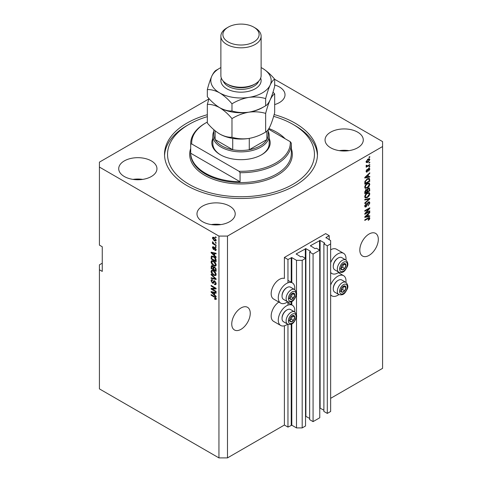 <?xml version="1.0" encoding="UTF-8"?>
<svg xmlns="http://www.w3.org/2000/svg" width="482" height="482" viewBox="0 0 482 482"><rect width="100%" height="100%" fill="white"/><g stroke="black" fill="none" stroke-linecap="round" stroke-linejoin="round"><path stroke-width="0.72" d="M329.224 235.674L325.663 233.619L284.398 257.442L287.959 259.497L291.797 257.605L296.496 260.316L302.19 260.316L305.534 258.388L302.118 256.418L300.762 256.87L296.213 253.912L305.889 248.652L310.438 251.279L309.655 252.062L313.071 254.032L319.759 250.17L316.349 248.2L314.993 248.652L310.438 245.693L320.114 240.434L324.669 243.067L323.886 243.844L327.302 245.82L330.646 243.886L330.646 240.602L325.953 237.56L329.224 235.674L329.224 239.777M325.953 237.56L325.953 237.891M323.886 243.844L323.886 411.441L327.302 413.411L330.646 411.483L330.646 243.886M327.302 413.411L327.302 245.82M319.759 407.971L323.886 410.212M310.438 245.693L310.438 246.025M309.655 252.062L309.655 419.659L313.071 421.63L319.759 417.767L319.759 250.17M313.071 421.63L313.071 254.032M305.534 416.183L309.655 418.424M296.213 253.912L296.213 254.237M102.262 263.196L99.419 264.835L99.419 388.89L218.942 457.9L227.48 457.9L284.398 425.04L287.959 427.094L291.797 425.202L296.496 427.914L302.19 427.914L305.534 425.986L305.534 258.388M302.19 427.914L302.19 260.316M296.496 427.914L296.496 316.566M296.496 315.017L296.496 294.219M296.496 292.67L296.496 260.316M287.959 427.094L287.959 324.284M287.959 305.154L287.959 301.937M287.959 282.807L287.959 259.497M284.398 425.04L284.398 325.802M287.67 301.798A11.67 6.736 -60 0 1 280.699 303.124L273.583 299.015A11.67 6.736 -60 0 1 271.167 293.671A11.67 6.736 -60 0 1 275.746 282.494A11.67 6.736 -60 0 1 284.398 278.433L284.398 257.442M231.752 323.988A13.08 7.549 120 0 0 234.457 329.977A13.08 7.549 120 0 0 244.537 326.471A13.08 7.549 120 0 0 250.248 313.306A13.08 7.549 120 0 0 247.543 307.317A13.08 7.549 120 0 0 237.463 310.824A13.08 7.549 120 0 0 231.752 323.988M359.819 250.05A13.08 7.549 120 0 0 362.524 256.038A13.08 7.549 120 0 0 372.604 252.532A13.08 7.549 120 0 0 378.316 239.367A13.08 7.549 120 0 0 375.605 233.378A13.08 7.549 120 0 0 365.525 236.885A13.08 7.549 120 0 0 359.819 250.05M274.668 104.588A19.117 11.038 0 0 0 285.019 94.779A19.117 11.038 0 0 0 279.421 86.971A19.117 11.038 0 0 0 274.668 84.971M151.354 160.91A19.117 11.038 0 0 0 130.52 158.518A19.117 11.038 0 0 0 118.717 168.718A19.117 11.038 0 0 0 124.32 176.52A19.117 11.038 0 0 0 145.154 178.912A19.117 11.038 0 0 0 156.951 168.718A19.117 11.038 0 0 0 151.354 160.91M142.66 179.394A19.117 11.038 0 0 0 133.014 179.394M229.619 206.097A19.117 11.038 0 0 0 208.784 203.705A19.117 11.038 0 0 0 196.981 213.9A19.117 11.038 0 0 0 202.579 221.702A19.117 11.038 0 0 0 223.413 224.1A19.117 11.038 0 0 0 235.216 213.9A19.117 11.038 0 0 0 229.619 206.097M220.925 224.582A19.117 11.038 0 0 0 211.273 224.582M357.68 132.158A19.117 11.038 0 0 0 336.846 129.766A19.117 11.038 0 0 0 325.049 139.961A19.117 11.038 0 0 0 330.646 147.769A19.117 11.038 0 0 0 351.48 150.161A19.117 11.038 0 0 0 363.283 139.961A19.117 11.038 0 0 0 357.68 132.158M348.986 150.643A19.117 11.038 0 0 0 339.34 150.643M278.867 302.063A11.67 6.736 120 0 0 271.167 316.017A11.67 6.736 120 0 0 273.583 321.361L280.699 325.471A11.67 6.736 120 0 0 287.67 324.145M294.707 311.95A11.67 6.736 120 0 0 294.785 310.595A11.67 6.736 120 0 0 292.369 305.251A11.67 6.736 120 0 0 283.374 308.378A11.67 6.736 120 0 0 278.283 320.126A11.67 6.736 120 0 0 280.699 325.471M280.699 303.124A11.67 6.736 -60 0 1 278.283 297.78A11.67 6.736 -60 0 1 283.374 286.037A11.67 6.736 -60 0 1 292.369 282.91A11.67 6.736 -60 0 1 294.785 288.248A11.67 6.736 -60 0 1 294.707 289.604M330.646 285.067A11.67 6.736 -60 0 1 343.6 275.68A11.67 6.736 -60 0 1 346.016 281.024A11.67 6.736 -60 0 1 345.937 282.374M345.937 260.027A11.67 6.736 120 0 0 346.016 258.677A11.67 6.736 120 0 0 343.6 253.333L336.484 249.224A11.67 6.736 120 0 0 330.646 249.803M343.6 253.333A11.67 6.736 120 0 0 330.646 262.72M207.332 114.698A76.469 44.151 0 0 0 164.531 154.336A76.469 44.151 0 0 0 186.926 185.558A76.469 44.151 0 0 0 270.263 195.126A76.469 44.151 0 0 0 317.469 154.336A76.469 44.151 0 0 0 295.074 123.121A76.469 44.151 0 0 0 274.137 114.547M208.875 98.949L99.419 162.145L99.419 167.073L218.942 236.084L227.48 236.084L382.581 146.534L382.581 141.606L274.668 79.301M365.814 213.128L369.778 210.839L369.778 211.435L364.796 214.309L364.796 213.677L368.766 208.959L364.796 211.249L364.796 210.652L369.778 207.778L369.778 208.417L365.814 213.128L365.44 212.911M368.393 202.006L369.429 201.886L369.845 202.976L368.164 205.874L369.26 203.265L368.405 202.591L366.097 206.917L365.127 207.037L364.735 206.031L366.218 203.41L365.314 205.675L366.109 206.308L367.206 203.579L368.393 202.006M368.248 202.097L368.995 202.524L367.953 202.332M366.097 206.917L365.386 206.501L366.109 206.308M364.796 199.428L369.778 198.361L369.778 198.982L364.796 203.573L364.796 202.958L369.194 199.036L364.796 200.048L364.796 199.428M369.079 192.559L369.845 193.812L369.061 195.957L367.356 197.524L365.26 197.921L364.735 196.758C364.988 195.047 365.844 193.8 367.29 193.005L369.333 192.661M369.079 182.997L369.845 184.251L369.061 186.395L367.356 187.968L365.26 188.36L364.735 187.197C364.988 185.486 365.844 184.238 367.29 183.443L369.333 183.1M368.29 176.743L369.778 176.382L369.778 177.008L364.796 178.045L364.796 177.46L369.778 172.749L369.778 173.369L368.29 174.731L368.29 176.743L367.706 176.406M369.067 157.03L369.778 156.614L369.778 157.216L369.067 157.626L369.067 157.03M227.48 457.9L227.48 236.084M330.646 398.337L382.581 368.35L382.581 146.534M367.929 159.102L369.477 158.771L369.845 159.602L367.965 162.295L366.459 162.597L366.091 161.771L367.929 159.102M369.067 162.555L369.778 162.145L369.778 162.741L369.067 163.151L369.067 162.555M367.899 165.615L369.778 164.531L369.778 165.133L366.157 167.224L366.157 166.621L366.736 166.29L366.091 165.959L366.284 165.278L366.802 165.206L367.157 165.941L367.899 165.615M366.091 165.922L366.736 166.29L366.091 165.959M366.248 165.362L367.157 165.941M369.067 166.664L369.778 166.254L369.778 166.85L369.067 167.26L369.067 166.664M368.676 168.381L369.513 168.266L369.845 169.122L368.676 171.218L369.326 169.381L368.766 168.929L367.121 172.038L366.398 172.134L366.091 171.309L367.127 169.351L366.609 170.99L367.049 171.484L368.676 168.381M369.326 169.381L368.296 168.658M366.163 170.73L367.049 171.484M367.26 178.834L369.363 178.394L369.778 181.262L364.796 184.136L364.892 181.551L367.26 178.834M368.314 188.155L369.429 187.986L369.778 190.824L364.796 193.698L364.796 191.914L366.049 189.613L367.091 189.655L368.314 188.155M368.29 216.099L369.778 215.743L369.778 216.364L364.796 217.406L364.796 216.822L369.778 212.11L369.778 212.731L368.29 214.092L368.29 216.099L367.706 215.767M369.845 218.226L369.489 219.328L368.29 220.358L368.224 219.804L369.26 218.533L368.887 218.153L364.796 220.437L364.796 219.84L368.176 217.888L369.555 217.521L369.845 218.226L368.393 217.768M369.26 218.533L368.302 217.816M99.419 167.073L99.419 245.121L102.262 246.76L102.262 271.408L99.419 269.763M218.942 457.9L218.942 236.084M212.134 289.061L216.099 291.351L216.099 291.947L211.116 289.073L211.116 288.435L215.086 288.302L211.116 286.007L211.116 285.41L216.099 288.29L216.099 288.929L212.134 289.061L212.845 288.652L216.099 288.537M215.177 281.265L213.321 283.283L212.417 283.175L211.056 280.717L211.465 279.668L212.538 279.813L212.604 280.446L211.887 280.349L211.634 281.036L212.429 282.585L212.936 282.687L213.526 281.114L214.713 280.916L216.165 283.561L215.719 284.681L214.484 284.519L214.418 283.88L215.249 283.982L215.581 283.175L214.725 281.524L214.213 281.452L214.924 281.042M214.201 280.723L213.809 280.789M211.116 274.186L216.099 278.873L216.099 279.488L211.116 278.337L211.116 277.716L215.514 278.879L211.116 274.806L211.116 274.186M216.165 274.397L215.382 275.638L213.677 275.234C212.194 274.451 211.321 273.186 211.056 271.444L211.58 270.282L213.61 270.643L215.4 272.264L216.165 274.397M216.165 264.835L215.382 266.082L213.677 265.678C212.194 264.889 211.321 263.624 211.056 261.883L211.58 260.726L213.61 261.087L215.4 262.702L216.165 264.835M215.388 242.319L216.099 242.729L216.099 243.326L215.388 242.916L215.388 242.319M214.249 237.554L216.165 240.265L215.791 241.09L214.285 240.789L212.411 238.096L212.785 237.277L214.249 237.554M216.165 298.81L215.809 299.503L214.611 299.153L214.544 298.521L215.581 298.448L215.207 297.635L211.116 295.195L211.116 294.598L214.496 296.55L216.165 298.81M216.159 298.352L215.442 298.768L216.057 298.171M214.611 255.532L216.099 256.894L216.099 257.515L211.116 252.803L211.116 252.225L216.099 253.261L216.099 253.881L214.611 253.526L214.611 255.532M214.996 247.615L216.165 249.706L215.852 250.52L214.996 250.459L214.936 249.827L215.647 249.369L215.086 248.266L214.104 249.568L213.442 249.489L212.411 247.567L212.731 246.724L213.448 246.796L213.514 247.435L212.93 247.844L213.369 248.845L214.261 247.489L214.996 247.615M214.936 249.827L216.093 249.11M213.514 247.435L212.93 247.844M213.369 248.845L214.382 248.423L214.719 247.489M215.388 246.35L216.099 246.76L216.099 247.356L215.388 246.947L215.388 246.35M214.219 243.958L216.099 245.043L216.099 245.639L212.478 243.549L212.478 242.952L213.056 243.283L212.411 242.211L212.604 241.759L214.219 243.958M215.388 236.789L216.099 237.204L216.099 237.801L215.388 237.391L215.388 236.789M211.827 256.864L211.923 256.002L211.212 256.418L213.58 256.436C215.056 257.183 215.894 258.4 216.099 260.075L216.099 261.774L211.116 258.9L211.532 256.008M213.972 266.739L213.412 267.064L214.635 266.98L216.099 269.565L216.099 271.336L211.116 268.456L211.447 265.715L212.369 265.823L213.412 267.064L213.628 266.811M214.611 294.894L216.099 296.255L216.099 296.876L211.116 292.164L211.116 291.58L216.099 292.616L216.099 293.243L214.611 292.881L214.611 294.894M330.646 272.378A11.67 6.736 120 0 0 331.923 273.547A11.67 6.736 120 0 0 338.894 272.228M338.894 294.568A11.67 6.736 -60 0 1 331.923 295.894A11.67 6.736 -60 0 1 330.646 294.725M216.52 299.093L215.321 298.744M215.231 298.798L214.611 299.153M215.605 297.4L215.207 297.635M211.634 294.9L211.116 295.195M212.032 252.586L211.116 252.803M216.099 253.297L214.611 253.526M214.737 253.448L214.737 252.978L214.026 253.387L211.634 252.809L214.026 255.002L214.026 253.387M214.611 254.665L214.026 255.002M212.249 252.46L211.634 252.809M216.105 250.164L214.996 250.459M215.713 250.05L215.677 249.742M215.502 248.025L215.086 248.266M215.346 247.875L214.755 248.212M214.376 249.176L213.442 249.489M214.159 249.073L213.773 248.784M213.134 247.374L212.411 247.567M213.122 247.152L213.177 246.706M214.08 248.435L214.382 248.423L214.08 248.435M215.906 246.651L215.388 246.947M212.996 243.253L212.478 243.549M212.821 241.976L212.411 242.211M215.906 237.09L215.388 237.391M216.069 240.771L215.231 240.5M214.864 240.452L214.285 240.789M213.134 237.933L212.411 238.096M213.122 237.686L213.219 237.174M214.062 237.451L212.93 238.409L214.285 240.187L215.647 239.952L214.285 238.174L212.93 238.409M216.087 239.699L215.412 240.44L216.147 240.018M214.767 237.891L214.285 238.174M215.906 242.615L215.388 242.916M216.099 260.955L215.713 260.726M211.7 258.563L211.116 258.9M213.074 256.171L211.797 256.87L211.7 258.635L215.514 260.84L214.791 257.96L213.574 257.033L211.797 256.87M216.099 260.503L215.514 260.84M214.068 256.743L213.574 257.033M215.183 257.737L214.791 257.96M216.057 259.503L215.514 259.816M216.093 265.672L214.388 265.269M214.237 265.353L213.677 265.678M211.767 261.63L211.056 261.883M211.767 261.473L211.99 260.599M213.183 260.864L212.032 261.365L212.472 261.274L211.634 262.214L213.683 265.082L215.183 265.353L215.581 264.504L213.598 261.672L212.472 261.274L213.183 260.864M215.183 265.353L216.159 264.684M214.092 261.389L213.598 261.672M216.093 264.208L215.581 264.504M216.099 270.51L215.713 270.288M213.767 269.167L213.381 268.944M211.7 268.125L211.116 268.456M211.827 266.419L211.905 265.642M214.749 267.052L213.996 267.48L213.767 269.39L215.514 270.402L215.454 268.601L214.641 267.576L213.996 267.48M212.875 266.221L211.7 267.221L211.7 268.197L213.189 269.058L213.809 266.835M213.767 268.721L213.189 269.058M213.851 266.974L213.14 267.383L211.893 266.371L212.604 265.962M213.189 267.998L213.14 267.383M216.099 270.065L215.514 270.402M215.105 267.311L214.641 267.576M215.882 268.353L215.454 268.601M216.044 268.908L215.514 269.215M216.093 275.228L214.388 274.824M214.237 274.909L213.677 275.234M211.767 271.191L211.056 271.444M211.767 271.029L211.99 270.161M213.183 270.426L212.032 270.926L212.472 270.836L211.634 271.776L213.683 274.644L215.183 274.915L215.581 274.065L213.598 271.233L212.472 270.836L213.183 270.426M215.183 274.915L216.159 274.246M214.092 270.95L213.598 271.233M216.093 273.77L215.581 274.065M216.099 278.915L215.635 278.807M212.574 278.096L211.116 278.337M215.882 278.668L215.514 278.879M211.526 274.571L211.116 274.806M216.008 284.374L215.195 284.103L214.484 284.519M215.249 283.982L216.159 283.368M216.093 282.88L215.581 283.175M213.598 282.946L212.417 283.175M211.767 280.458L211.056 280.717M211.767 280.307L211.893 279.59M214.237 280.705L213.647 282.277L212.936 282.687M212.327 288.947L211.827 288.664L211.116 289.073M215.605 288.001L215.086 288.302M211.634 285.712L211.116 286.007M212.032 291.941L211.116 292.164M216.099 292.658L214.611 292.881M214.737 292.809L214.737 292.339L214.026 292.743L211.634 292.17L214.026 294.363L214.026 292.743M214.611 294.026L214.026 294.363M212.249 291.815L211.634 292.17M369.26 156.915L369.778 157.216M369.043 158.68L369.845 159.602M367.392 161.958L367.965 162.295M367.025 162.006L366.181 162.283M366.163 161.229L367.965 161.699L369.326 159.885L368.2 158.958M366.103 161.524L366.826 161.946L366.609 161.488L367.965 159.681L367.477 159.397M369.326 159.885L367.965 159.681M369.26 162.44L369.778 162.741M369.26 164.832L369.778 165.133M366.935 165.953L366.537 166.182M369.26 166.549L369.778 166.85M369.067 168.218L369.845 169.122M368.001 169.001L368.435 169.254M366.663 171.447L366.41 171.628L367.121 172.038M366.76 169.658L367.194 169.911M369.067 176.557L369.778 177.008M369.067 176.593L367.706 176.876M367.157 176.99L366.037 177.225M365.217 177.4L364.796 177.484M369.369 173.134L369.778 173.369M367.911 174.514L368.29 174.731M367.579 174.827L367.579 175.189M366.26 177.177L367.706 176.882L367.706 175.267L365.314 177.454L366.26 177.177M365.001 177.274L365.314 177.454M367.344 175.056L367.706 175.267M368.917 178.28L369.067 179.159L369.778 179.569M369.194 180.925L369.778 181.262M365.187 183.094L364.796 183.317M367.778 178.563L368.893 179.021L367.82 178.545M365.38 183.202L369.194 181.003L369.194 179.973L368.471 178.961L367.254 179.437L365.477 181.322L365.38 183.202L364.796 182.871M364.832 181.877L365.38 182.196M365.055 181.081L365.477 181.322M366.76 179.147L367.254 179.437M368.688 186.179L369.061 186.395M366.802 187.649L367.356 187.968M366.121 187.823L364.958 188.082M368.917 182.967L369.134 183.841L369.845 184.251M364.808 186.564L365.699 187.727L367.362 187.365L369.26 184.594L368.869 183.732L367.724 183.22M364.735 187.058L365.699 187.727M365.76 184.72L366.151 184.949L365.314 186.853M366.79 183.769L367.278 184.052L366.151 184.949M368.869 183.732L367.278 184.052M368.977 187.908L369.067 188.715M369.194 190.486L369.778 190.824M367.254 191.456L366.868 191.679M365.187 192.655L364.796 192.878M366.784 189.474L366.736 190.137M366.109 189.878L365.422 189.751M365.38 192.764L366.868 191.908L366.82 190.288L366.133 190.167L365.38 192.764L364.796 192.426M365.669 189.896L366.82 190.288M366.868 191.233L367.447 191.571L369.194 190.559L369.134 188.836L368.254 188.221M367.856 188.486L368.32 188.751L367.447 190.468L367.447 191.571M369.134 188.836L368.32 188.751M368.688 195.74L369.061 195.957M366.802 197.204L367.356 197.524M366.121 197.385L364.958 197.644M368.917 192.523L369.134 193.396L369.845 193.812M364.808 196.12L365.699 197.289L367.362 196.921L369.26 194.15L368.869 193.294L367.724 192.782M364.735 196.62L365.699 197.289M365.76 194.282L366.151 194.511L365.314 196.415M366.79 193.33L367.278 193.613L366.151 194.511M368.869 193.294L367.278 193.613M369.067 198.512L369.778 198.982M368.495 198.632L369.194 199.036M368.483 198.626L364.796 199.476M368.995 201.795L369.134 202.567L369.845 202.976M365.386 206.501L364.844 206.706M365.82 203.699L366.284 203.97M364.802 205.38L365.314 205.675M364.735 205.862L365.561 206.374M369.26 211.14L369.778 211.435M365.621 213.014L365.103 213.315M368.248 208.658L368.766 208.959M369.224 208.097L369.778 208.417M368.766 208.357L368.429 208.76M369.067 215.912L369.778 216.364M369.067 215.954L367.706 216.237L367.706 214.623L365.314 216.816L367.706 216.243M367.157 216.352L366.037 216.587M365.217 216.755L364.796 216.846M369.369 212.496L369.778 212.731M367.911 213.875L368.29 214.092M367.579 214.189L367.579 214.55M365.001 216.629L365.314 216.816M367.344 214.412L367.706 214.623M369.073 219.087L369.489 219.328M368.549 218.123L368.176 217.744L368.549 218.123M369.098 217.484L369.134 217.816M341.298 288.881A3.525 2.03 120 0 0 340.961 290.507A3.525 2.03 120 0 0 342.208 292.279A3.525 2.03 120 0 0 344.696 290.845A3.525 2.03 120 0 0 345.943 287.634A3.525 2.03 120 0 0 344.696 285.862A3.525 2.03 120 0 0 342.208 287.302A3.525 2.03 120 0 0 341.298 288.881M341.491 288.851L340.961 290.507L342.208 292.279L344.696 290.845L345.943 287.634L344.696 285.862L342.208 287.302L341.491 288.851M333.267 288.941L333.267 288.381A6.356 3.669 -60 0 1 333.869 285.44A6.356 3.669 -60 0 1 337.762 280.596L338.243 280.313A7.043 4.067 120 0 0 333.93 285.681A7.043 4.067 120 0 0 333.267 288.941A7.043 4.067 120 0 0 334.725 292.164L338.792 294.514A7.043 4.067 -60 0 1 338.002 288.031A7.043 4.067 -60 0 1 345.835 282.313L341.768 279.964A7.043 4.067 120 0 0 338.243 280.313M340.973 290.532L342.563 289.61L343.744 286.314M340.075 291.05L342.208 292.279M342.563 289.61L344.696 290.845M343.811 286.404L345.943 287.634M290.068 318.457A3.525 2.03 120 0 0 289.736 320.084A3.525 2.03 120 0 0 290.983 321.856A3.525 2.03 120 0 0 293.472 320.422A3.525 2.03 120 0 0 294.719 317.21A3.525 2.03 120 0 0 293.472 315.439A3.525 2.03 120 0 0 290.983 316.879A3.525 2.03 120 0 0 290.068 318.457M290.266 318.427L289.736 320.084L290.983 321.856L293.472 320.422L294.719 317.21L293.472 315.439L290.983 316.879L290.266 318.427M282.036 318.518L282.036 317.957A6.356 3.669 -60 0 1 282.639 315.011A6.356 3.669 -60 0 1 286.537 310.167L287.019 309.89A7.043 4.067 120 0 0 282.705 315.258A7.043 4.067 120 0 0 282.036 318.518A7.043 4.067 120 0 0 283.494 321.741L287.567 324.091A7.043 4.067 -60 0 1 286.778 317.608A7.043 4.067 -60 0 1 294.61 311.89L290.538 309.54A7.043 4.067 120 0 0 287.019 309.89M289.748 320.102L291.339 319.186L292.52 315.891M288.845 320.626L290.983 321.856M291.339 319.186L293.472 320.422M292.58 315.975L294.719 317.21M290.068 296.111A3.525 2.03 120 0 0 289.736 297.737A3.525 2.03 120 0 0 290.983 299.509A3.525 2.03 120 0 0 293.472 298.075A3.525 2.03 120 0 0 294.719 294.863A3.525 2.03 120 0 0 293.472 293.092A3.525 2.03 120 0 0 290.983 294.532A3.525 2.03 120 0 0 290.068 296.111M290.266 296.081L289.736 297.737L290.983 299.509L293.472 298.075L294.719 294.863L293.472 293.092L290.983 294.532L290.266 296.081M282.036 296.171L282.036 295.611A6.356 3.669 -60 0 1 282.639 292.67A6.356 3.669 -60 0 1 286.537 287.82L287.019 287.543A7.043 4.067 120 0 0 282.705 292.911A7.043 4.067 120 0 0 282.036 296.171A7.043 4.067 120 0 0 283.494 299.394L287.567 301.744A7.043 4.067 -60 0 1 286.778 295.261A7.043 4.067 -60 0 1 294.61 289.543L290.538 287.194A7.043 4.067 120 0 0 287.019 287.543M289.748 297.755L291.339 296.84L292.52 293.544M288.845 298.28L290.983 299.509M291.339 296.84L293.472 298.075M292.58 293.634L294.719 294.863M341.298 266.534A3.525 2.03 120 0 0 340.961 268.167A3.525 2.03 120 0 0 342.208 269.938A3.525 2.03 120 0 0 344.696 268.498A3.525 2.03 120 0 0 345.943 265.287A3.525 2.03 120 0 0 344.696 263.515A3.525 2.03 120 0 0 342.208 264.955A3.525 2.03 120 0 0 341.298 266.534M341.491 266.504L340.961 268.167L342.208 269.938L344.696 268.498L345.943 265.287L344.696 263.515L342.208 264.955L341.491 266.504M333.267 266.594L333.267 266.034A6.356 3.669 -60 0 1 333.869 263.094A6.356 3.669 -60 0 1 337.762 258.25L338.243 257.966A7.043 4.067 120 0 0 333.93 263.335A7.043 4.067 120 0 0 333.267 266.594A7.043 4.067 120 0 0 334.725 269.818L338.792 272.167A7.043 4.067 -60 0 1 338.002 265.684A7.043 4.067 -60 0 1 345.835 259.967L341.768 257.617A7.043 4.067 120 0 0 338.243 257.966M340.973 268.185L342.563 267.263L343.744 263.967M340.075 268.703L342.208 269.938M342.563 267.263L344.696 268.498M343.811 264.058L345.943 265.287M269.173 138.448A29.179 16.846 180 0 1 261.636 154.746A29.179 16.846 180 0 1 220.364 154.746L220.364 154.746A29.179 16.846 180 0 1 212.827 138.448M268.167 131.297A28.173 16.268 180 0 1 269.173 135.605A28.173 16.268 180 0 1 251.779 150.637A28.173 16.268 180 0 1 221.081 147.106A28.173 16.268 180 0 1 212.827 135.605L212.827 143.66A28.173 16.268 0 0 0 220.726 154.957M207.332 116.65A73.451 42.404 0 0 0 189.058 124.35A73.451 42.404 0 0 0 189.065 184.323A73.451 42.404 0 0 0 292.935 184.323A73.451 42.404 0 0 0 292.942 124.35A73.451 42.404 0 0 0 292.935 124.35L295.074 125.585A76.469 44.151 180 0 1 317.439 155.572M205.428 173.237A50.309 29.047 0 0 0 240.072 181.738L190.697 153.228A50.309 29.047 0 0 0 205.428 173.237M285.109 138.732A50.309 29.047 0 0 0 276.572 132.158A50.309 29.047 0 0 0 268.908 128.531M240.072 172.701L239.036 171.279A49.303 28.462 0 0 0 290.266 141.702L291.303 143.124A50.309 29.047 180 0 1 291.309 143.66A50.309 29.047 180 0 1 240.072 172.701L240.072 181.738M190.697 153.228L190.697 144.19A50.309 29.047 180 0 1 190.691 143.66A50.309 29.047 180 0 1 205.428 123.121L206.139 122.711A49.303 28.462 0 0 0 191.734 143.967L190.697 144.19M290.266 141.702L268.516 129.146M207.332 122.042A49.303 28.462 0 0 0 206.139 122.711M239.036 171.279L191.734 143.967M164.561 155.572A76.469 44.151 180 0 1 186.926 125.585L189.058 124.35M295.074 125.585L292.942 124.35A73.451 42.404 0 0 0 273.631 116.343M261.274 154.957A28.173 16.268 0 0 0 269.173 143.66L269.173 135.605M213.833 129.7L213.833 134.785A27.167 15.683 0 0 0 215.123 139.563A27.167 15.683 0 0 0 221.792 145.877A27.167 15.683 0 0 0 232.728 149.727A27.167 15.683 0 0 0 249.272 149.727A27.167 15.683 0 0 0 266.877 139.563A27.167 15.683 0 0 0 268.167 134.785L268.167 129.652M215.123 130.797L215.123 139.563L232.728 149.727L232.728 138.4M212.827 135.605A28.173 16.268 180 0 1 213.833 131.297M249.272 138.4L249.272 149.727L266.877 139.563L266.877 131.134M220.877 36.198L220.877 75.632A20.123 11.616 0 0 0 226.769 83.85L228.191 84.669A18.111 10.459 0 0 0 253.809 84.669L255.231 83.85A20.123 11.616 0 0 0 261.123 75.632L261.123 36.198A20.123 11.616 180 0 1 248.7 46.935A20.123 11.616 180 0 1 226.769 44.416A20.123 11.616 180 0 1 220.877 36.198A20.123 11.616 180 0 1 226.769 27.986L228.191 27.161A18.111 10.459 0 0 0 228.191 41.952A18.111 10.459 0 0 0 253.809 41.952A18.111 10.459 0 0 0 253.809 27.161L255.231 27.986A20.123 11.616 180 0 1 261.123 36.198M228.191 84.669L226.769 83.85A20.123 11.616 0 0 0 255.231 83.85M265.648 132.056C260.407 135.249 254.791 137.388 248.814 138.473C242.898 139.244 237.289 138.84 231.981 137.268C228.113 137.424 224.003 136.322 219.653 133.966C215.303 131.297 211.194 127.658 207.332 123.037L207.332 104.371C211.2 104.214 215.309 105.317 219.653 107.673C224.01 110.342 228.119 113.981 231.981 118.602C237.222 115.409 242.832 113.27 248.814 112.186C254.725 111.414 260.334 111.818 265.648 113.391L265.648 132.056C267.07 131.387 268.57 129.417 270.155 126.151C271.758 122.536 273.264 118.03 274.668 112.619L274.668 93.954L273.017 92.098M231.981 118.602L231.981 137.268M265.648 113.391C267.052 107.986 268.552 103.473 270.155 99.864C271.74 96.593 273.246 94.623 274.668 93.954M208.983 98.605L207.332 104.371M219.443 107.552A30.185 17.43 0 0 0 219.653 107.673A30.185 17.43 0 0 0 248.814 112.186A30.185 17.43 0 0 0 263.558 106.932M219.653 133.966A30.185 17.43 0 0 0 248.814 138.473M220.877 67.576A30.185 17.43 0 0 0 211.845 76.054A30.185 17.43 0 0 0 219.653 92.887C224.01 95.556 228.119 99.196 231.981 103.817C237.222 100.618 242.832 98.479 248.814 97.394C254.725 96.629 260.334 97.033 265.648 98.605C267.052 93.195 268.552 88.688 270.155 85.073C271.74 81.807 273.246 79.837 274.668 79.169L274.668 86.332C273.264 91.737 271.758 96.249 270.155 99.864C268.57 103.13 267.07 105.1 265.648 105.769C260.407 108.962 254.791 111.101 248.814 112.186C242.898 112.957 237.289 112.553 231.981 110.974C228.113 111.131 224.003 110.035 219.653 107.673C215.297 105.004 211.188 101.365 207.332 96.749L207.332 89.586C211.2 89.429 215.309 90.526 219.653 92.887A30.185 17.43 0 0 0 248.814 97.394A30.185 17.43 0 0 0 270.155 85.073A30.185 17.43 0 0 0 262.347 68.239A30.185 17.43 0 0 0 261.123 67.576M218.448 68.98L216.352 70.149C214.948 70.788 213.448 72.758 211.845 76.054C210.26 79.614 208.754 84.121 207.332 89.586M274.668 79.169C270.8 74.541 266.691 70.902 262.347 68.239M265.648 98.605L265.648 105.769M231.981 103.817L231.981 110.974M255.231 27.986L253.809 27.161A18.111 10.459 0 0 0 228.191 27.161M324.669 243.392L324.669 243.067M320.114 408.031L320.114 240.434M319.548 250.05L319.548 240.434M310.438 251.61L310.438 251.279M305.889 416.249L305.889 248.652M305.317 258.262L305.317 248.652M291.797 425.202L291.797 323.874M291.797 304.925L291.797 301.527M291.797 282.579L291.797 257.605M291.23 425.202L291.23 324.151M291.23 304.594L291.23 301.81M291.23 282.247L291.23 257.605M215.026 296.888L214.538 297.171M213.339 252.682L212.658 253.074M214.592 247.869L213.881 248.284M211.791 256.888L211.116 257.28M211.827 266.263L211.116 266.673M215.117 277.951L214.731 278.174M213.978 281.554L213.267 281.964M213.339 292.044L212.658 292.435M367.73 169.64L368.236 169.935M365.989 176.334L366.338 176.532M369.067 188.643L369.778 189.052M364.826 191.468L365.38 191.788M366.736 190.059L367.447 190.468M367.7 198.831L368.411 199.241M367.025 204.32L367.465 204.573M365.989 215.695L366.338 215.894M367.7 218.165L368.218 218.46M340.123 288.772A5.435 3.139 120 0 0 341.533 294.026A5.435 3.139 120 0 0 346.781 289.369A5.435 3.139 120 0 0 345.371 284.121A5.435 3.139 120 0 0 340.123 288.772M288.899 318.349A5.435 3.139 120 0 0 290.303 323.597A5.435 3.139 120 0 0 295.556 318.945A5.435 3.139 120 0 0 294.147 313.698A5.435 3.139 120 0 0 288.899 318.349M288.899 296.002A5.435 3.139 120 0 0 290.303 301.25A5.435 3.139 120 0 0 295.556 296.599A5.435 3.139 120 0 0 294.147 291.351A5.435 3.139 120 0 0 288.899 296.002M340.123 266.432A5.435 3.139 120 0 0 341.533 271.679A5.435 3.139 120 0 0 346.781 267.022A5.435 3.139 120 0 0 345.371 261.774A5.435 3.139 120 0 0 340.123 266.432M190.691 143.66L190.691 153.517A50.309 29.047 0 0 0 205.428 174.056A50.309 29.047 0 0 0 260.25 180.352A50.309 29.047 0 0 0 291.309 153.517L291.309 143.66M291.309 148.498A51.315 29.625 180 0 1 265.233 180.455A51.315 29.625 180 0 1 204.717 175.285A51.315 29.625 180 0 1 190.691 148.498M260.666 78.096A20.123 11.616 180 0 1 250.64 90.761A20.123 11.616 180 0 1 226.769 88.778A20.123 11.616 180 0 1 221.334 78.096M223.317 81.181A18.111 10.459 0 0 0 228.191 86.314A18.111 10.459 0 0 0 246.073 88.959A18.111 10.459 0 0 0 258.683 81.181M338.316 272.631L343.6 275.68M330.646 272.812L331.923 273.547M330.646 295.159L331.923 295.894M287.959 280.361L292.369 282.91M287.959 302.708L292.369 305.251M215.454 249.875L216.165 249.459M213.086 247.399L213.803 246.989M213.616 248.875L214.327 248.465M211.887 280.349L212.598 279.94M366.88 165.928L366.163 165.513M369.146 168.881L368.435 168.471M366.772 171.514L366.061 171.104M366.657 190.065L365.946 189.655M338.792 294.514C343.991 295.954 345.287 292.387 347.142 289.296C348.432 286.911 347.998 284.579 345.835 282.313M287.567 324.091C292.767 325.531 294.062 321.964 295.918 318.867C297.207 316.481 296.767 314.156 294.61 311.89M287.567 301.744C292.767 303.184 294.062 299.617 295.918 296.526C297.207 294.134 296.767 291.809 294.61 289.543M338.792 272.167C343.991 273.607 345.287 270.041 347.142 266.95C348.432 264.564 347.998 262.238 345.835 259.967"/></g></svg>
